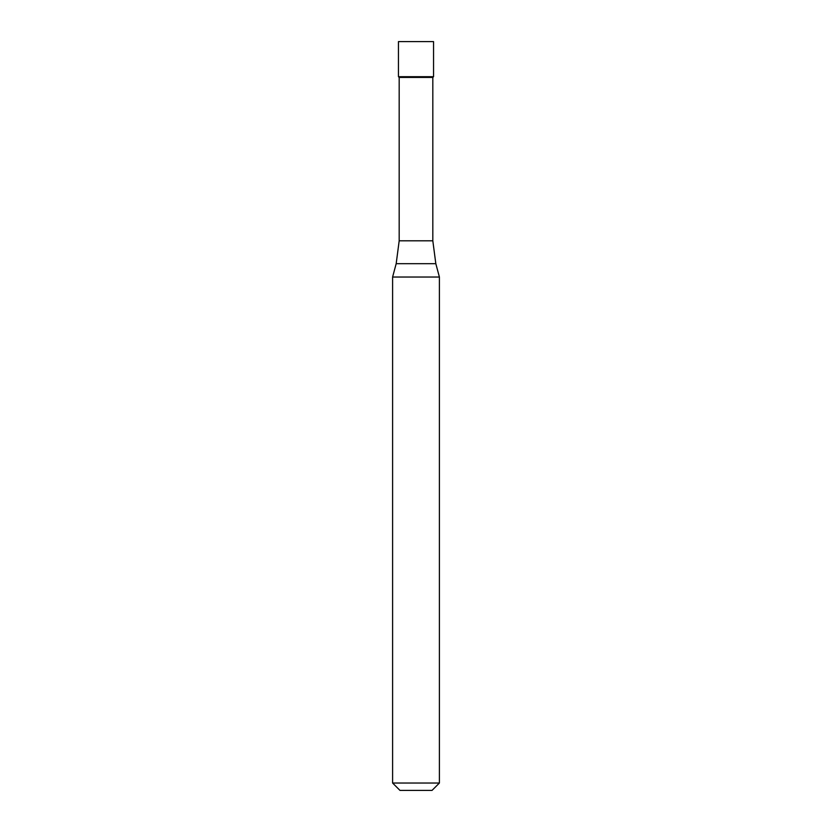 <?xml version="1.0" encoding="UTF-8"?>
<svg xmlns="http://www.w3.org/2000/svg" width="832" height="832" viewBox="0 0 832 832"><rect width="100%" height="100%" fill="white"/><g stroke="black" fill="none" stroke-linecap="round" stroke-linejoin="round"><path stroke-width="1.25" d="M432.817 240.802L435.822 263.692L396.178 263.692L399.183 240.802L432.817 240.802L432.817 77.438L433.545 76.7L433.545 41.6L398.455 41.6L398.455 76.7L433.545 76.7L398.455 76.7L398.455 41.6M432.817 77.438L399.183 77.438L398.455 76.7M435.822 263.692L439.4 277.035L392.6 277.035L396.178 263.692M439.4 783.026L432.026 790.4L399.974 790.4L392.6 783.026L439.4 783.026L439.4 277.035M399.183 240.802L399.183 77.438M392.6 783.026L392.6 277.035"/></g></svg>
